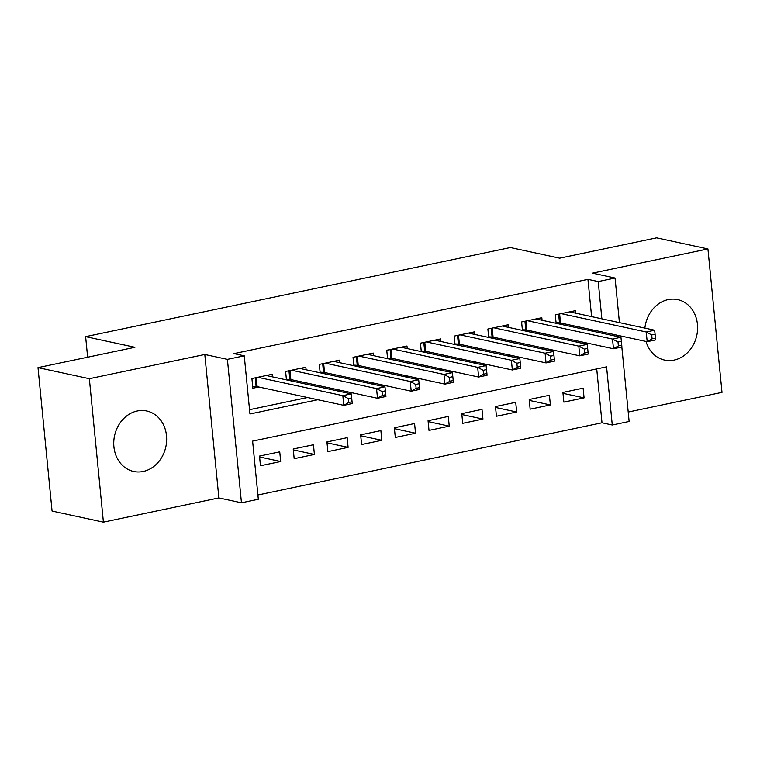 <?xml version="1.0" encoding="UTF-8"?>
<svg xmlns="http://www.w3.org/2000/svg" width="760" height="760" viewBox="0 0 760 760"><rect width="100%" height="100%" fill="white"/><g stroke="black" fill="none" stroke-linecap="round" stroke-linejoin="round"><path stroke-width="1.14" d="M143.165 471.476A30.932 26.229 102.2 0 0 166.601 441.247A30.932 26.229 102.2 0 0 146.727 410.998A30.932 26.229 102.2 0 0 137.237 410.998A30.932 26.229 102.2 0 0 113.8 441.227A30.932 26.229 102.2 0 0 133.674 471.476A30.932 26.229 102.2 0 0 143.165 471.476M646.01 341.44A30.932 26.229 102.2 0 0 664.62 360.078A30.932 26.229 102.2 0 0 674.111 360.088A30.932 26.229 102.2 0 0 697.547 329.859A30.932 26.229 102.2 0 0 677.673 299.611A30.932 26.229 102.2 0 0 668.183 299.601A30.932 26.229 102.2 0 0 644.889 328.12M621.832 347.006L629.137 421.477L612.275 425.011L606.575 366.852L252.615 441.113L258.315 499.272L241.461 502.806L227.401 359.366L244.255 355.822L249.954 413.981L317.832 399.741M218.87 497.933L204.801 354.483L89.347 378.708L38 367.631L52.069 511.072L103.407 522.158L218.87 497.933L241.461 502.806M628.207 412.053L722 392.369L707.931 248.928L592.477 273.153L615.068 278.027L619.438 322.63M257.897 494.988L602.005 422.788L612.275 425.011M89.347 378.708L103.407 522.158M38 367.631L134.919 347.291L85.623 336.651L510.378 247.541L559.673 258.181L656.592 237.842L707.931 248.928M272.384 376.856L272.137 374.291L251.911 378.537L252.862 388.227L258.761 386.992M306.099 369.787L305.843 367.222L285.617 371.459L286.444 379.886M339.805 362.71L339.558 360.145L319.333 364.391L320.159 372.818M373.521 355.642L373.264 353.077L353.039 357.314L353.865 365.74M407.227 348.565L406.98 345.999L386.755 350.246L387.581 358.673M440.942 341.497L440.686 338.931L420.46 343.168L421.287 351.604M474.648 334.419L474.401 331.854L454.176 336.101L455.002 344.527M508.364 327.351L508.108 324.786L487.882 329.023L488.708 337.459M542.07 320.273L541.823 317.709L521.597 321.955L522.424 330.381M562.998 393.319L584.079 397.869L563.853 402.106L562.903 392.416L583.129 388.18L584.079 397.869M529.283 400.387L550.373 404.938L530.147 409.184L529.197 399.494L549.423 395.248L550.373 404.938M495.577 407.464L516.667 412.015L496.432 416.252L495.482 406.562L515.717 402.325L516.667 412.015M461.861 414.533L482.952 419.083L462.726 423.329L461.776 413.639L482.001 409.393L482.952 419.083M428.155 421.61L449.245 426.16L429.01 430.397L428.06 420.707L448.295 416.461L449.245 426.16M394.44 428.678L415.53 433.228L395.305 437.475L394.354 427.785L414.58 423.538L415.53 433.228M360.734 435.755L381.824 440.306L361.599 444.543L360.648 434.853L380.874 430.606L381.824 440.306M327.019 442.823L348.108 447.374L327.883 451.62L326.933 441.93L347.159 437.684L348.108 447.374M293.312 449.891L314.402 454.452L294.177 458.688L293.227 448.998L313.452 444.752L314.402 454.452M602.005 422.788L596.723 368.923M279.737 451.829L259.512 456.076L260.462 465.766L280.687 461.519L279.737 451.829M591.603 316.616L587.945 279.348L233.985 353.609L244.255 355.822M249.536 409.697L307.562 397.518M338.276 391.077L341.278 390.45M371.991 384.009L374.984 383.373M405.697 376.931L408.699 376.305M439.413 369.863L442.405 369.227M473.119 362.786L476.111 362.159M506.834 355.718L509.827 355.091M540.54 348.64L543.533 348.013M574.256 341.572L577.248 340.945M593.038 331.274L592.904 329.973M575.785 313.205L575.529 310.64L555.303 314.877L556.13 323.313M559.16 323.959L562.153 323.332M525.454 331.037L528.447 330.41M491.739 338.105L494.731 337.478M458.033 345.183L461.026 344.555M424.317 352.25L427.31 351.623M390.611 359.328L393.604 358.701M356.896 366.396L359.888 365.769M323.19 373.474L326.183 372.846M289.474 380.541L292.467 379.915M85.623 336.651L87.638 357.209M204.801 354.483L227.401 359.366M587.945 279.348L598.215 281.561L615.068 278.027M620.749 335.986L620.882 337.288M603.307 333.488L603.174 332.187M601.872 318.829L598.215 281.561M348.545 393.291L351.548 392.663M382.261 386.222L385.253 385.595M415.967 379.145L418.959 378.518M449.683 372.077L452.675 371.45M483.388 364.999L486.381 364.373M517.104 357.931L520.096 357.305M550.81 350.854L553.803 350.227M584.525 343.786L587.518 343.159M259.597 456.969L280.687 461.519M655.471 338.115L655.091 334.238L651.719 334.951L652.099 338.827L655.471 338.115L655.614 339.919L647.188 341.687L646.237 331.997L561.203 313.642M651.719 334.951L646.237 331.997L654.664 330.229L569.63 311.875M652.099 338.827L647.188 341.687L560.51 322.981A3.961 0.741 -5.6 0 0 559.503 322.867L556.073 322.705M655.091 334.238L654.664 330.229M621.756 345.192L621.376 341.316L618.003 342.019L618.383 345.895L621.756 345.192L621.899 346.988L613.472 348.764L612.522 339.065L527.497 320.72M618.003 342.019L612.522 339.065L620.948 337.298L535.923 318.944M618.383 345.895L613.472 348.764L526.803 330.058A3.961 0.741 -5.6 0 0 525.787 329.935L522.357 329.783M621.376 341.316L620.948 337.298M588.05 352.26L587.67 348.384L584.297 349.096L584.678 352.972L588.05 352.26L588.192 354.065L579.766 355.832L578.816 346.142L493.781 327.788M584.297 349.096L578.816 346.142L587.242 344.375L502.208 326.021M584.678 352.972L579.766 355.832L493.088 337.126A3.961 0.741 -5.6 0 0 492.081 337.012L488.651 336.851M587.67 348.384L587.242 344.375M554.334 359.337L553.954 355.462L550.582 356.165L550.962 360.041L554.334 359.337L554.477 361.133L546.05 362.909L545.1 353.21L460.075 334.865M550.582 356.165L545.1 353.21L553.527 351.443L468.502 333.089M550.962 360.041L546.05 362.909L459.382 344.195A3.961 0.741 -5.6 0 0 458.365 344.08L454.936 343.928M553.954 355.462L553.527 351.443M520.628 366.405L520.248 362.529L516.876 363.242L517.256 367.118L520.628 366.405L520.771 368.21L512.344 369.977L511.394 360.287L426.36 341.933M516.876 363.242L511.394 360.287L519.821 358.52L434.786 340.166M517.256 367.118L512.344 369.977L425.666 351.272A3.961 0.741 -5.6 0 0 424.659 351.158L421.23 350.997M520.248 362.529L519.821 358.52M486.913 373.483L486.533 369.607L483.16 370.31L483.541 374.186L486.913 373.483L487.056 375.278L478.629 377.045L477.679 367.356L392.654 349.001M483.16 370.31L477.679 367.356L486.105 365.588L401.08 347.234M483.541 374.186L478.629 377.045L391.96 358.34A3.961 0.741 -5.6 0 0 390.944 358.226L387.514 358.074M486.533 369.607L486.105 365.588M453.207 380.551L452.827 376.675L449.454 377.387L449.834 381.263L453.207 380.551L453.349 382.356L444.923 384.123L443.973 374.433L358.938 356.079M449.454 377.387L443.973 374.433L452.399 372.666L367.365 354.312M449.834 381.263L444.923 384.123L358.245 365.417A3.961 0.741 -5.6 0 0 357.238 365.303L353.808 365.142M452.827 376.675L452.399 372.666M419.491 387.628L419.111 383.752L415.739 384.455L416.128 388.331L419.491 387.628L419.634 389.424L411.207 391.191L410.257 381.501L325.233 363.147M415.739 384.455L410.257 381.501L418.684 379.734L333.659 361.38M416.128 388.331L411.207 391.191L324.539 372.485A3.961 0.741 -5.6 0 0 323.522 372.372L320.102 372.219M419.111 383.752L418.684 379.734M385.785 394.697L385.405 390.82L382.033 391.533L382.413 395.409L385.785 394.697L385.928 396.501L377.501 398.269L376.551 388.578L291.517 370.224M382.033 391.533L376.551 388.578L384.978 386.812L299.944 368.457M382.413 395.409L377.501 398.269L290.823 379.563A3.961 0.741 -5.6 0 0 289.816 379.449L286.387 379.287M385.405 390.82L384.978 386.812M352.07 401.774L351.69 397.898L348.327 398.601L348.707 402.477L352.07 401.774L352.212 403.57L343.786 405.337L342.836 395.647L257.811 377.292M348.327 398.601L342.836 395.647L351.262 393.88L266.238 375.526M348.707 402.477L343.786 405.337L257.117 386.631A3.961 0.741 -5.6 0 0 256.101 386.517L252.681 386.356M351.69 397.898L351.262 393.88M559.626 313.975L560.51 322.981M558.647 314.184L559.503 322.867M525.92 321.043L526.803 330.058M524.942 321.252L525.787 329.935M492.204 328.12L493.088 337.126M491.226 328.329L492.081 337.012M458.498 335.188L459.382 344.195M457.52 335.397L458.365 344.08M424.783 342.266L425.666 351.272M423.805 342.466L424.659 351.158M391.077 349.334L391.96 358.34M390.099 349.543L390.944 358.226M357.361 356.411L358.245 365.417M356.383 356.611L357.238 365.303M323.655 363.479L324.539 372.485M322.677 363.688L323.522 372.372M289.94 370.557L290.823 379.563M288.962 370.756L289.816 379.449M256.234 377.625L257.117 386.631M255.255 377.834L256.101 386.517"/></g></svg>
